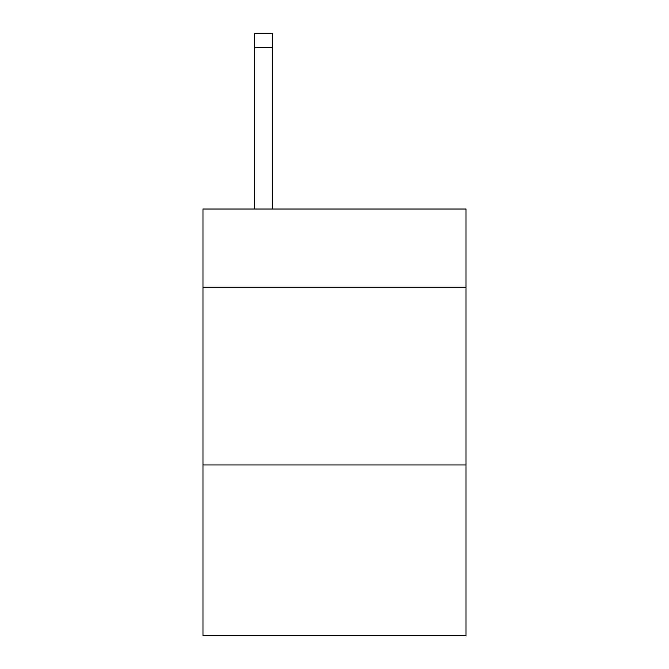 <?xml version="1.0" encoding="UTF-8"?>
<svg xmlns="http://www.w3.org/2000/svg" width="669" height="669" viewBox="0 0 669 669"><rect width="100%" height="100%" fill="white"/><g stroke="black" fill="none" stroke-linecap="round" stroke-linejoin="round"><path stroke-width="1" d="M466.009 287.227L466.009 209.029L202.991 209.029L202.991 287.227L466.009 287.227L466.009 635.55L202.991 635.55L202.991 287.227M466.009 464.947L202.991 464.947M272.3 209.029L272.3 47.666L254.529 47.666L254.529 33.45L272.3 33.45L272.3 47.666M254.529 209.029L254.529 47.666M272.3 33.45L254.529 33.45"/></g></svg>
